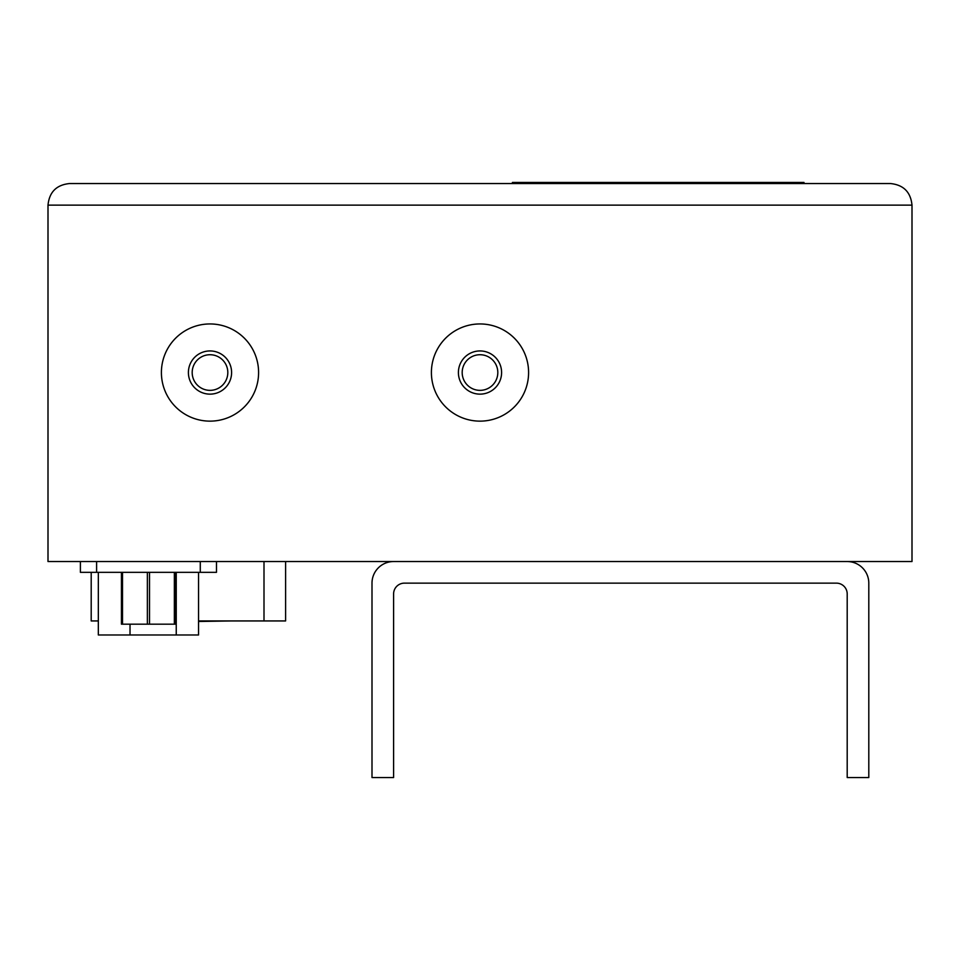 <?xml version="1.0" encoding="UTF-8"?>
<svg xmlns="http://www.w3.org/2000/svg" width="960" height="960" viewBox="0 0 960 960"><rect width="100%" height="100%" fill="white"/><g stroke="black" fill="none" stroke-linecap="round" stroke-linejoin="round"><path stroke-width="1.44" d="M890.4 183.54C903.492 184.848 910.692 192.048 912 205.14L912 561.54L48 561.54L48 205.14C49.308 192.048 56.508 184.848 69.6 183.54C56.508 184.848 49.308 192.048 48 205.14L912 205.14C910.692 192.048 903.492 184.848 890.4 183.54L69.6 183.54M512.4 183.54L512.4 182.46L804 182.46L804 183.54M480 421.14A48.6 48.6 0 0 1 437.916 348.24A48.6 48.6 0 0 1 522.084 348.24A48.6 48.6 0 0 1 480 421.14M480 394.14A21.6 21.6 0 0 0 498.708 361.74A21.6 21.6 0 0 0 461.292 361.74A21.6 21.6 0 0 0 480 394.14M480 390.36A17.82 17.82 0 0 1 464.568 363.636A17.82 17.82 0 0 1 495.432 363.636A17.82 17.82 0 0 1 480 390.36M210 421.14A48.6 48.6 0 0 1 167.916 348.24A48.6 48.6 0 0 1 252.084 348.24A48.6 48.6 0 0 1 210 421.14M210 394.14A21.6 21.6 0 0 0 228.708 361.74A21.6 21.6 0 0 0 191.292 361.74A21.6 21.6 0 0 0 210 394.14M210 390.36A17.82 17.82 0 0 1 194.568 363.636A17.82 17.82 0 0 1 225.432 363.636A17.82 17.82 0 0 1 210 390.36M175.44 572.34L175.44 624.18L121.44 624.18L121.44 572.34M80.4 561.54L80.4 572.34L216.48 572.34L216.48 561.54M98.328 572.34L98.328 634.98L198.552 634.98L198.552 572.34M285.6 561.54L285.6 620.94L198.552 620.94M98.328 620.94L91.2 620.94L91.2 572.34M198.552 621.48L231.6 620.94M393.6 561.54A21.6 21.6 0 0 0 372 583.14L372 777.54L393.6 777.54L393.6 593.94A10.8 10.8 0 0 1 404.4 583.14L836.4 583.14A10.8 10.8 0 0 1 847.2 593.94L847.2 777.54L868.8 777.54L868.8 583.14A21.6 21.6 0 0 0 847.2 561.54M149.52 572.34L149.52 624.18M174.36 572.34L174.36 624.18M147.36 572.34L147.36 624.18M122.52 572.34L122.52 624.18M96.6 572.34L96.6 561.54M200.28 572.34L200.28 561.54M176.244 634.98L176.244 572.34M130.02 634.98L130.02 624.18M264 561.54L264 620.94"/></g></svg>
